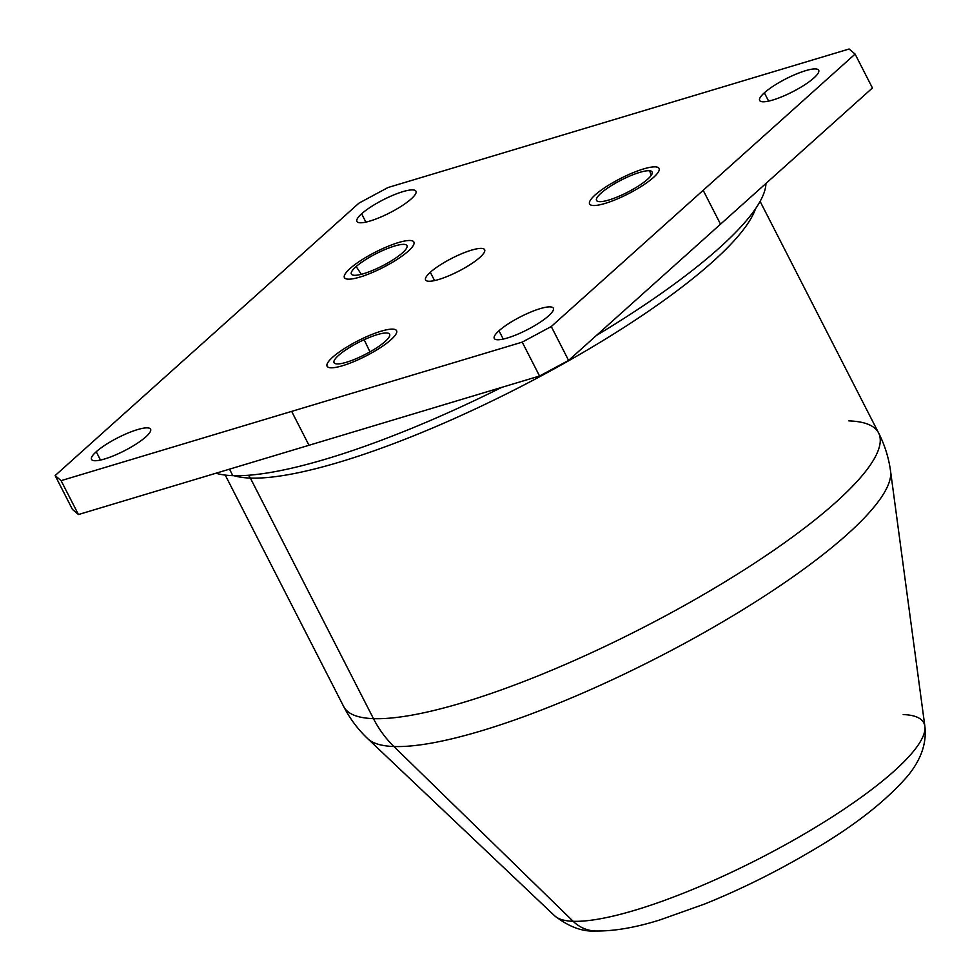 <?xml version="1.0" encoding="UTF-8"?>
<svg xmlns="http://www.w3.org/2000/svg" width="980" height="980" viewBox="0 0 980 980"><rect width="100%" height="100%" fill="white"/><g stroke="black" fill="none" stroke-linecap="round" stroke-linejoin="round"><path stroke-width="1.47" d="M291.66 411.392L308.994 445.275L78.437 514.537L61.091 480.653L522.218 342.13L551.262 326.524L855.099 54.084L849.121 49L388.007 187.523L358.962 203.13L55.125 475.57L61.091 480.653L78.437 514.537L72.459 509.441L55.125 475.57L72.459 509.441L78.437 514.537L308.994 445.275L291.66 411.392L61.091 480.653L55.125 475.57L358.962 203.13L388.007 187.523L849.121 49L855.099 54.084L872.433 87.967L855.099 54.084L703.175 190.304L720.52 224.187L703.175 190.304L551.262 326.524L568.596 360.407L551.262 326.524L522.218 342.13L539.551 376.014L522.218 342.13L291.66 411.392M872.433 87.967L568.596 360.407L539.551 376.014L308.994 445.275L539.551 376.014L568.596 360.407L872.433 87.967M498.992 330.762A33.161 7.289 152.9 0 1 530.719 312.069A33.161 7.289 152.9 0 1 553.32 308.198A33.161 7.289 152.9 0 1 548.604 315.854A33.161 7.289 152.9 0 1 516.877 334.56A33.161 7.289 152.9 0 1 494.275 338.418A33.161 7.289 152.9 0 1 498.992 330.762L503.242 339.068L498.992 330.762A33.161 7.289 -27.1 0 0 507.456 337.965A33.161 7.289 -27.1 0 0 548.604 315.854A33.161 7.289 -27.1 0 0 540.139 308.651A33.161 7.289 -27.1 0 0 498.992 330.762M96.236 451.743L100.487 460.061L96.236 451.743A33.161 7.289 152.9 0 1 127.976 433.05A33.161 7.289 152.9 0 1 150.565 429.191A33.161 7.289 152.9 0 1 145.861 436.847A33.161 7.289 152.9 0 1 114.121 455.541A33.161 7.289 152.9 0 1 91.52 459.399A33.161 7.289 152.9 0 1 96.236 451.743A33.161 7.289 -27.1 0 0 104.701 458.946A33.161 7.289 -27.1 0 0 145.861 436.847A33.161 7.289 -27.1 0 0 137.396 429.644A33.161 7.289 -27.1 0 0 96.236 451.743M764.363 92.806A33.161 7.289 152.9 0 1 796.103 74.113A33.161 7.289 152.9 0 1 818.692 70.254A33.161 7.289 152.9 0 1 813.976 77.898A33.161 7.289 152.9 0 1 782.248 96.604A33.161 7.289 152.9 0 1 759.647 100.462A33.161 7.289 152.9 0 1 764.363 92.806L768.614 101.112L764.363 92.806A33.161 7.289 -27.1 0 0 772.828 100.009A33.161 7.289 -27.1 0 0 813.976 77.898A33.161 7.289 -27.1 0 0 805.523 70.695A33.161 7.289 -27.1 0 0 764.363 92.806M361.62 213.799L365.871 222.105L361.62 213.799A33.161 7.289 152.9 0 1 393.348 195.094A33.161 7.289 152.9 0 1 415.949 191.235A33.161 7.289 152.9 0 1 411.233 198.891A33.161 7.289 152.9 0 1 379.493 217.585A33.161 7.289 152.9 0 1 356.904 221.443A33.161 7.289 152.9 0 1 361.62 213.799A33.161 7.289 -27.1 0 0 370.073 221.002A33.161 7.289 -27.1 0 0 411.233 198.891A33.161 7.289 -27.1 0 0 402.768 191.688A33.161 7.289 -27.1 0 0 361.62 213.799M430.306 272.281A33.161 7.289 152.9 0 1 462.033 253.575A33.161 7.289 152.9 0 1 484.635 249.716A33.161 7.289 152.9 0 1 479.918 257.373A33.161 7.289 152.9 0 1 448.179 276.066A33.161 7.289 152.9 0 1 425.59 279.937A33.161 7.289 152.9 0 1 430.306 272.281L434.557 280.586L430.306 272.281A33.161 7.289 -27.1 0 0 438.758 279.484A33.161 7.289 -27.1 0 0 479.918 257.373A33.161 7.289 -27.1 0 0 471.454 250.17A33.161 7.289 -27.1 0 0 430.306 272.281M332.661 357.222A39.016 8.575 152.9 0 1 369.987 335.221A39.016 8.575 152.9 0 1 396.582 330.677A39.016 8.575 152.9 0 1 391.032 339.693A39.016 8.575 152.9 0 1 353.694 361.681A39.016 8.575 152.9 0 1 327.112 366.226A39.016 8.575 152.9 0 1 332.661 357.222A39.016 8.575 -27.1 0 0 342.608 365.699A39.016 8.575 -27.1 0 0 391.032 339.693A39.016 8.575 -27.1 0 0 381.073 331.216A39.016 8.575 -27.1 0 0 332.661 357.222M626.392 175.641A39.016 8.575 152.9 0 1 659.062 168.413A39.016 8.575 152.9 0 1 622.263 196.735A39.016 8.575 152.9 0 1 589.593 203.963A39.016 8.575 152.9 0 1 626.392 175.641A39.016 8.575 -27.1 0 0 589.433 202.407A39.016 8.575 -27.1 0 0 622.263 196.735A39.016 8.575 -27.1 0 0 659.209 169.969A39.016 8.575 -27.1 0 0 626.392 175.641M347.912 279.153A39.016 8.575 152.9 0 1 344.433 277.61A39.016 8.575 152.9 0 1 369.227 255.437A39.016 8.575 152.9 0 1 410.412 240.517A39.016 8.575 152.9 0 1 413.891 242.06A39.016 8.575 152.9 0 1 389.097 264.233A39.016 8.575 152.9 0 1 347.912 279.153A39.016 8.575 -27.1 0 0 394.818 260.864A39.016 8.575 -27.1 0 0 410.412 240.517A39.016 8.575 -27.1 0 0 363.494 258.806A39.016 8.575 -27.1 0 0 347.912 279.153M380.399 249.667A39.016 8.575 -27.1 0 0 344.433 277.61A39.016 8.575 -27.1 0 0 377.925 270.002A39.016 8.575 -27.1 0 0 413.891 242.06A39.016 8.575 -27.1 0 0 380.399 249.667A39.016 8.575 152.9 0 1 414.087 243.371A39.016 8.575 152.9 0 1 377.925 270.002A39.016 8.575 152.9 0 1 344.237 276.299A39.016 8.575 152.9 0 1 380.399 249.667M653.954 177.013A39.016 8.575 -27.1 0 0 659.062 168.413A39.016 8.575 -27.1 0 0 632.076 173.129A39.016 8.575 -27.1 0 0 594.688 195.363A39.016 8.575 -27.1 0 0 589.593 203.963A39.016 8.575 -27.1 0 0 616.579 199.246A39.016 8.575 -27.1 0 0 653.954 177.013A39.016 8.575 152.9 0 1 605.787 203.215A39.016 8.575 152.9 0 1 594.688 195.363A39.016 8.575 152.9 0 1 642.856 169.16A39.016 8.575 152.9 0 1 653.954 177.013M229.492 469.151L232.824 475.655A316.026 69.47 152.9 0 1 215.906 473.23A316.026 69.47 -27.1 0 0 232.824 475.655L229.492 469.151M765.944 183.456A316.026 69.47 152.9 0 1 596.428 335.454A316.026 69.47 -27.1 0 0 765.944 183.456M501.552 387.431A316.026 69.47 152.9 0 1 232.824 475.655A316.026 69.47 -27.1 0 0 501.552 387.431M250.366 478.081A300.419 66.04 152.9 0 1 233.963 475.68A300.419 66.04 -27.1 0 0 250.366 478.081L373.466 718.646A300.419 66.04 152.9 0 1 343.723 706.617A300.419 66.04 -27.1 0 0 373.466 718.646L250.366 478.081A300.419 66.04 -27.1 0 0 538.412 377.398A300.419 66.04 -27.1 0 0 755.494 208.801A300.419 66.04 152.9 0 1 538.412 377.398A300.419 66.04 152.9 0 1 250.366 478.081A11.699 10.621 -88 0 0 248.344 475.263M760.1 201.378L878.582 432.915A300.419 66.04 152.9 0 1 690.716 601.928A300.419 66.04 152.9 0 1 373.466 718.646A109.246 99.115 92 0 0 393.911 746.515A294.49 64.741 152.9 0 1 367.819 738.773A294.49 64.741 -27.1 0 0 393.911 746.515A109.246 99.115 -88 0 1 373.466 718.646A300.419 66.04 -27.1 0 0 690.716 601.928A300.419 66.04 -27.1 0 0 878.582 432.915A300.419 66.04 -27.1 0 0 848.839 420.886M878.582 432.915C884.781 445.079 888.774 457.868 890.575 471.27A294.49 64.741 152.9 0 1 695.09 637.6A294.49 64.741 152.9 0 1 393.911 746.515L573.141 921.298A208.569 45.852 152.9 0 1 554.655 915.822A208.569 45.852 -27.1 0 0 573.141 921.298L393.911 746.515A294.49 64.741 -27.1 0 0 695.09 637.6A294.49 64.741 -27.1 0 0 890.575 471.27L924.875 726.364A208.569 45.852 152.9 0 1 786.438 844.16A208.569 45.852 152.9 0 1 573.141 921.298A39.016 35.403 92 0 0 595.338 931A39.016 35.403 -88 0 1 573.141 921.298A208.569 45.852 -27.1 0 0 786.438 844.16A208.569 45.852 -27.1 0 0 924.875 726.364A208.569 45.852 -27.1 0 0 903.168 714.567M330.971 367.794A39.016 8.575 -27.1 0 0 372.18 352.629A39.016 8.575 -27.1 0 0 396.582 330.677A39.016 8.575 -27.1 0 0 392.711 329.121A39.016 8.575 -27.1 0 0 351.514 344.274A39.016 8.575 -27.1 0 0 327.112 366.226A39.016 8.575 -27.1 0 0 330.971 367.794A39.016 8.575 152.9 0 1 345.45 347.876A39.016 8.575 152.9 0 1 392.711 329.121A39.016 8.575 152.9 0 1 378.231 349.027A39.016 8.575 152.9 0 1 330.971 367.794M364.156 339.705A31.213 6.86 -27.1 0 0 333.984 361.228A31.213 6.86 -27.1 0 0 359.538 357.198A31.213 6.86 -27.1 0 0 389.709 335.687A31.213 6.86 -27.1 0 0 364.156 339.705A31.213 6.86 152.9 0 1 389.721 334.437A31.213 6.86 152.9 0 1 359.538 357.198A31.213 6.86 152.9 0 1 334.168 362.857A31.213 6.86 152.9 0 1 364.156 339.705L369.962 351.881L364.156 339.705M649.605 170.753A31.213 6.86 -27.1 0 0 612.39 185A31.213 6.86 -27.1 0 0 599.037 201.623A31.213 6.86 -27.1 0 0 636.265 187.376A31.213 6.86 -27.1 0 0 649.605 170.753L651.222 175.346L649.605 170.753A31.213 6.86 152.9 0 1 652.202 172.174A31.213 6.86 152.9 0 1 631.524 190.132A31.213 6.86 152.9 0 1 599.037 201.623A31.213 6.86 152.9 0 1 596.661 200.594A31.213 6.86 152.9 0 1 616.261 182.733A31.213 6.86 152.9 0 1 649.605 170.753M356.181 266.523A31.213 6.86 -27.1 0 0 363.225 273.788A31.213 6.86 -27.1 0 0 402.143 253.146A31.213 6.86 -27.1 0 0 395.087 245.882A31.213 6.86 -27.1 0 0 356.181 266.523L361.302 274.314L356.181 266.523A31.213 6.86 152.9 0 1 386.438 248.945A31.213 6.86 152.9 0 1 407.031 245.821A31.213 6.86 152.9 0 1 402.143 253.146A31.213 6.86 152.9 0 1 372.755 270.37A31.213 6.86 152.9 0 1 351.489 274.241A31.213 6.86 152.9 0 1 356.181 266.523M225.241 475.08L343.723 706.617C349.97 718.757 358.006 729.475 367.819 738.773L554.655 915.822C568.865 926.786 582.426 931.845 595.338 931C613.995 931.27 635.457 927.595 659.748 919.987L704.583 904.05C740.905 889.35 776.479 871.698 811.305 851.093C853.396 826.581 885.54 801.518 907.75 775.903C921.114 759.61 926.823 743.097 924.875 726.364"/></g></svg>
